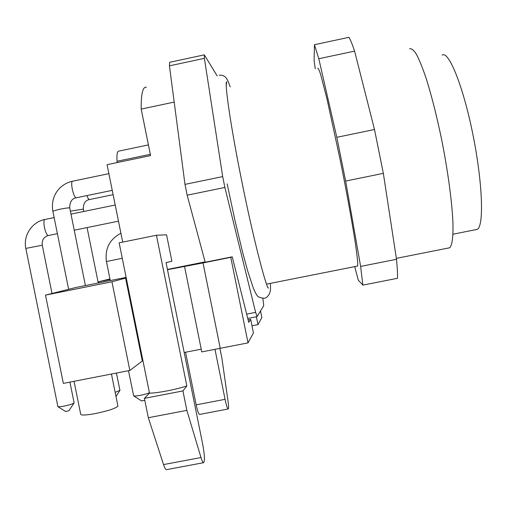 <?xml version="1.0" encoding="UTF-8"?>
<svg xmlns="http://www.w3.org/2000/svg" width="507" height="507" viewBox="0 0 507 507"><rect width="100%" height="100%" fill="white"/><g stroke="black" fill="none" stroke-linecap="round" stroke-linejoin="round"><path stroke-width="0.76" d="M248.119 319.892L250.699 319.385L253.437 332.966L248.031 342.884L230.78 257.353L232.231 256.827L248.741 322.363L250.699 319.385M448.378 248.081L449.715 247.765C452.162 245.407 453.328 236.782 452.922 222.275C452.003 201.672 447.903 171.119 441.724 139.97C436.806 116.261 431.615 95.728 426.153 78.376C422.661 68.096 419.441 60.105 416.488 54.401C413.75 50.123 411.462 48.254 409.624 48.805M74.035 381.302L80.695 414.276C81.228 415.48 86.101 415.246 95.316 413.579C108.568 410.765 116.103 408.249 117.922 406.037L117.884 405.853M74.098 402.799L73.965 403.071C72.463 404.035 69.117 405.055 63.933 406.132C60.637 406.747 58.622 406.931 57.893 406.671L25.832 248.411C22.961 235.59 32.08 221.781 44.996 219.455C43.779 219.918 43.596 222.598 44.445 227.491C45.567 232.371 46.828 235.052 48.235 235.54L48.469 235.495M57.893 406.671L65.644 411.5L68.882 410.733M119.937 390.352L115.159 392.355M149.413 392.76C147.442 393.654 144.463 394.497 140.458 395.302C136.782 395.986 134.52 396.176 133.664 395.872L128.486 370.706M133.664 395.872L141.605 400.936L144.806 400.289M247.758 318.447L257.106 316.609L263.754 305.626L262.841 298.344M146.39 87.217C142.79 86.494 141.06 93.782 141.193 109.081L150.579 155.598L107.066 164.68L122.681 242.016M174.186 102.091L141.193 109.081M169.433 65.834L204.397 58.343L204.327 54.857L169.668 62.291L169.433 65.834L184.979 184.377L222.687 176.601L224.874 187.451L255.617 312.363L246.668 314.125M205.208 262.252L187.165 195.201L224.874 187.451M187.165 195.201L184.979 184.377M214.974 349.329L225.064 399.326C226.299 405.201 227.326 408.427 228.131 408.997C228.746 408.794 228.708 406.126 228.011 400.98L221.971 358.683L219.892 348.372M156.435 235.254L119.145 242.834L149.489 393.153C157.037 393.204 176.024 389.547 186.842 385.947L156.435 235.254L166.562 234.817L171.892 261.219L166.049 262.594L202.68 444.132C204.682 455.229 204.961 461.421 203.503 462.714C202.819 462.498 201.982 460.768 201 457.542L186.855 410.359L182.932 390.929L186.842 385.947M475.965 229.715L477.22 229.373C484.084 226.414 482.734 183.071 472.892 134.444C463.125 85.765 448.581 50.231 442.11 55.155M166.733 469.609L166.397 469.672C165.561 469.482 164.61 467.784 163.546 464.577L148.323 417.724L144.413 398.35L149.489 393.153M217.167 75.911L204.327 54.857M185.556 352.238L196.171 404.859C197.419 410.721 198.529 413.921 199.505 414.453L199.663 414.428M257.106 316.609L255.617 312.363M204.397 58.343L222.687 176.601M260.528 310.956L261.853 317.534L257.981 324.632L251.992 325.805M257.981 324.632L256.396 316.755M167.481 269.711L203.022 262.924L220.241 348.303L248.031 342.884M220.241 348.303L201.78 351.902L184.573 266.631M201.228 349.184L184.187 352.504M142.911 360.559L129.843 370.446L63.337 383.387L45.503 295.118L111.939 281.778L125.597 278.121L142.264 360.686M148.323 417.724L186.855 410.359M144.413 398.35L182.932 390.929M129.843 370.446L111.939 281.778M125.597 278.121L126.243 277.988M220.247 348.296L203.022 262.924L230.78 257.353M205.202 262.227L232.231 256.827M167.43 269.439L205.107 261.872M45.503 295.118L76.075 287.444L126.123 277.392M110.063 279.471L98.84 281.727L109.956 278.939M98.84 281.727L99.061 282.824M150.319 154.324L117.035 161.27L117.294 162.544M148.418 144.913L118.866 151.099C117.275 151.08 116.661 154.47 117.035 161.27M357.156 266.137L357.587 266.055C358.056 264.046 357.239 255.978 355.141 241.852C352.042 221.812 346.585 191.741 340.381 160.82L327.04 99.182L320.697 74.675C319.239 70.156 318.25 68.027 317.737 68.293M354.697 266.625L358.341 280.244L362.879 285.124L360.629 266.409L345.635 181.056L336.819 137.315L318.795 58.73L314.448 44.698L314.093 60.587L315.253 68.825M318.795 58.73L354.583 51.118C352.314 44.305 350.438 39.704 348.955 37.322L314.448 44.698M362.879 285.124L397.488 278.299C397.634 274.078 397.311 267.74 396.506 259.292L360.629 266.409M354.583 51.118L374.502 129.5L336.819 137.315M345.635 181.056L383.336 173.356L374.502 129.5M383.336 173.356L396.506 259.292M108.878 173.66L72.558 181.221C71.5 181.62 71.411 184.282 72.292 189.2C73.445 194.301 74.675 197.179 75.987 197.838L76.24 197.8M69.725 207.94L69.719 207.902C68.654 207.699 65.137 208.187 59.167 209.359L52.842 211.14L68.635 289.313M122.269 258.304L106.438 261.517L110.285 280.574M83.338 209.106L70.378 211.159M86.982 195.575C87.857 198.123 88.636 199.46 89.314 199.587L89.492 199.555M42.265 245.23L25.832 248.411M196.171 404.859L225.064 399.326M163.546 464.577L201 457.542M85.404 285.568L69.719 207.902C69.757 201.925 71.861 198.573 76.031 197.844L112.25 190.353M120.907 233.252C109.569 239.31 104.746 248.734 106.438 261.511M83.813 211.463L83.332 209.074C83.332 203.497 85.328 200.335 89.314 199.587L113.118 194.669M57.392 233.664L48.235 235.54C43.767 236.965 41.777 240.191 42.265 245.211L52.012 293.483M449.715 247.765L396.36 258.355M118.467 221.16L74.225 230.222M87.071 227.592L98.257 282.988M116.439 373.051L119.95 390.415M115.976 396.411L119.817 390.612M199.505 414.453L228.131 408.997M166.397 469.672L203.503 462.714M357.587 266.055L266.562 284.129M111.458 374.02L117.922 406.037M115.209 205.005L70.974 214.112M54.148 217.573L44.996 219.455M219.163 75.207C222.617 75.004 225.108 76.151 226.635 78.655C227.681 80.48 227.922 80.588 230.216 86.862M267.721 287.038L268.349 288.185C265.877 286.544 252.822 236.699 241.719 180.86C230.679 126.63 224.189 81.133 226.749 81.779L226.242 85.385M69.915 382.107L74.111 402.862M68.851 410.778L73.965 403.071M477.22 229.373L452.973 234.209M52.842 211.14C51.619 203.06 53.292 196.089 57.874 190.226C61.683 185.587 66.506 182.602 72.349 181.265M270.383 283.369C270.744 291.937 270.37 290.15 269.471 293.8C267.601 296.855 265.807 298.331 264.109 298.243C256.288 297.571 257.043 294.542 255.813 293.515L253.487 288.553L247.695 271.011L242.72 252.708L234.963 220.418L227.142 183.832"/></g></svg>
